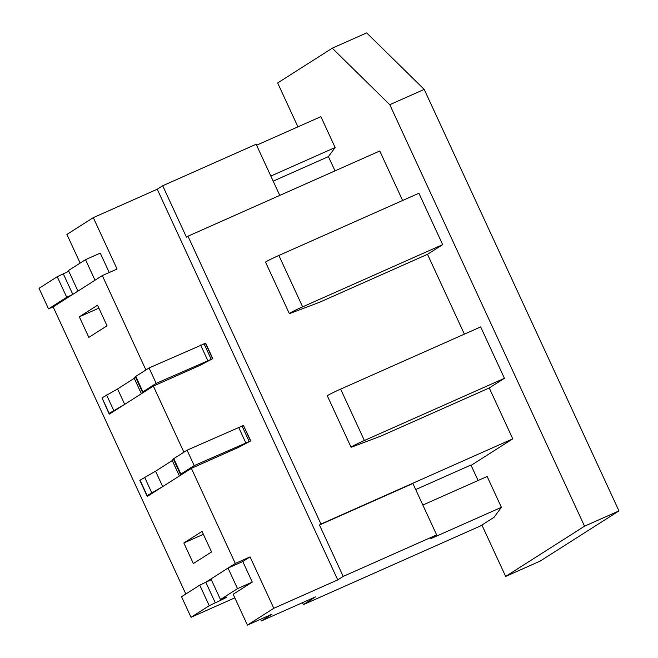 <?xml version="1.0" encoding="UTF-8"?>
<svg xmlns="http://www.w3.org/2000/svg" width="658" height="658" viewBox="0 0 658 658"><rect width="100%" height="100%" fill="white"/><g stroke="black" fill="none" stroke-linecap="round" stroke-linejoin="round"><path stroke-width="0.99" d="M335.012 170.874L328.416 156.612L335.136 147.499L320.882 116.655L256.587 145.221M85.524 259.663L68.457 270.537L77.957 291.091L95.023 280.226L85.524 259.663L100.271 253.116L109.236 272.511M422.839 505.04L487.142 476.474L501.396 507.318L430.579 538.77L436.641 534.905L343.205 576.416L337.743 579.895L273.81 608.288L247.416 625.1L272.009 614.177L261.382 620.938L260.601 619.244M343.205 576.416L319.459 525.01L320.972 524.048L187.966 236.197L186.444 237.16L162.699 185.762L256.135 144.25L279.773 195.41M162.699 185.762L157.237 189.233L337.743 579.895M302.45 602.695L303.346 604.636L480.381 525.997L494.043 517.303L501.396 507.318M415.691 489.568L470.931 465.025L478.078 480.505M273.81 608.288L250.065 556.89L242.777 561.529L252.277 582.083L233.162 594.256L247.416 625.1M244.941 585.349L245.442 586.442M212.797 358.626L205.674 343.205L149.062 367.945L156.185 383.367L212.797 358.626L200.131 365.305L153.363 386.106L109.376 414.121L109.08 413.495M156.185 383.367L142.909 391.823A11.334 0.51 155.2 0 0 142.465 392.16L141.38 393.739L124.691 404.366L117.568 388.944L134.257 378.317L117.568 388.944L102.031 397.884L108.932 413.504L112.559 412.089M80.144 263.093L66.91 234.445L93.304 217.634L117.058 269.04L102.303 275.587L53.15 306.891L185.819 594.01M187.966 236.197L379.756 150.995L402.63 200.493M335.136 147.499L270.833 176.064M320.972 524.048L512.763 438.853L489.256 387.965L384.626 434.436A11.334 0.51 155.2 0 1 379.024 436.789L352.721 446.724A11.334 0.51 155.2 0 1 351.059 447.193A11.334 0.51 155.2 0 1 364.384 440.506L504.423 378.301L489.256 387.965M464.384 334.132L427.503 254.317L322.872 300.796A11.334 0.51 155.2 0 1 317.279 303.141L290.968 313.076A11.334 0.51 155.2 0 1 289.306 313.545A11.334 0.51 155.2 0 1 302.631 306.858L442.67 244.653L427.503 254.317M512.763 438.853L471.095 465.387M319.459 525.01L412.895 483.507L436.641 534.905M250.065 556.89L235.309 563.445L205.806 582.231L199.744 585.143L181.542 596.732L191.042 617.294L234.824 597.842M303.346 604.636L315.478 596.913L261.382 620.938M147.088 495.737L147.376 496.362L191.371 468.348L238.13 447.547L250.805 440.868L194.192 465.609L187.061 450.187L173.786 458.642A11.334 0.51 155.2 0 0 173.342 458.98L172.256 460.559L155.568 471.186L172.256 460.559L179.387 475.981L162.699 486.607L155.568 471.186L139.809 480.324L146.931 495.745L150.559 494.331M183.845 542.99L193.345 563.552L211.547 551.963L202.047 531.401L183.845 542.99L203.388 534.312M79.338 316.827L88.838 337.381L107.04 325.792L97.54 305.23L79.338 316.827L98.889 308.141M157.237 189.233L93.304 217.634M102.303 275.587L145.903 369.952M191.371 468.348L235.309 563.445M153.363 386.106L183.903 452.194M273.185 181.147L328.416 156.612M68.794 271.277A9.64 0.428 -24.8 0 1 63.3 273.818L57.238 276.73L39.036 288.319L48.536 308.882L53.454 306.694M63.3 273.818L72.799 294.381L66.738 297.284L57.238 276.73M66.738 297.284L48.536 308.882M124.691 404.366L108.932 413.504M113.711 410.411L106.58 394.989M149.062 367.945L135.778 376.401A11.334 0.51 155.2 0 0 135.342 376.738L134.257 378.317L141.38 393.739M252.277 582.083L237.53 588.639L220.463 599.504A9.64 0.428 -24.8 0 1 226.632 597.11A9.64 0.428 -24.8 0 1 215.306 602.794L209.244 605.705L199.744 585.143M209.244 605.705L191.042 617.294M242.777 561.529L228.03 568.076L210.963 578.95L220.463 599.504M237.53 588.639L228.03 568.076M211.3 579.69A9.64 0.428 -24.8 0 1 205.806 582.231L215.306 602.794M351.059 447.193L327.306 395.795A11.334 0.51 -24.8 0 1 340.63 389.108L480.669 326.903L504.423 378.301M289.306 313.545L265.552 262.147A11.334 0.51 -24.8 0 1 278.877 255.46L418.916 193.255L442.67 244.653M297.926 126.854L277.643 82.966L332.257 48.19L389.783 104.696L424.204 89.406L618.964 510.904L540.078 561.134L505.657 576.433L481.903 525.026M389.783 104.696L584.543 526.194L618.964 510.904M584.543 526.194L505.657 576.433M332.257 48.19L366.679 32.9L424.204 89.406M162.699 486.607L146.931 495.745M151.71 492.653L144.587 477.231M250.805 440.868L243.419 425.487L187.061 450.187M194.192 465.609L180.909 474.064A11.334 0.51 155.2 0 0 180.465 474.402L179.387 475.981M109.154 413.306L102.031 397.884M212.55 358.668L205.419 343.246M211.111 359.087L203.988 343.665M207.739 360.461L200.616 345.047M142.909 391.823L135.778 376.401M142.465 392.16L135.342 376.738M340.63 389.108L364.384 440.506M278.877 255.46L302.631 306.858M147.162 495.556L140.031 480.134M250.55 440.909L243.419 425.487M249.111 441.329L241.988 425.915M245.738 442.711L238.615 427.289M180.909 474.064L173.786 458.642M180.465 474.402L173.342 458.98"/></g></svg>
